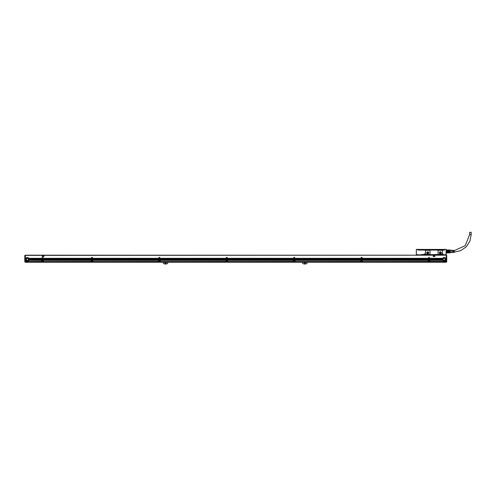 <?xml version="1.0" encoding="UTF-8"?>
<svg xmlns="http://www.w3.org/2000/svg" width="496" height="496" viewBox="0 0 496 496"><rect width="100%" height="100%" fill="white"/><g stroke="black" fill="none" stroke-linecap="round" stroke-linejoin="round"><path stroke-width="0.74" d="M450.163 252.786L450.163 252.352L450.163 252.817L446.512 252.929L448.533 252.929L448.644 252.402L446.512 252.439L446.394 251.77L446.512 252.439M446.394 251.038L448.644 251.038L448.533 250.368L446.394 250.406L446.394 251.038L448.644 251.038L448.644 251.77L446.394 251.77M448.644 250.406L448.644 250.034L446.394 250.034L450.163 250.021L450.163 250.455L448.644 250.455M448.644 250.97L450.163 250.97L450.163 252.352L448.644 252.352L448.644 251.77L446.512 251.863M446.512 250.368L446.512 250.945M448.533 252.439L448.533 251.863M448.533 250.945L448.533 250.368M450.17 251.807L448.644 251.838M450.163 250.97L450.163 250.021M451.341 252.526L450.213 252.731L450.163 249.99L446.171 249.99M450.213 252.526L450.213 250.282L451.341 250.282M446.059 254.752L445.383 254.64L446.171 254.64L446.171 249.451L446.171 253.27M451.341 252.594L451.341 250.213L451.341 252.594M446.171 254.572L446.171 253.326M450.213 252.731L446.171 253.022M446.059 254.64L446.102 249.383M416.404 249.339L417.973 249.339L417.973 250.077L444.484 250.077L444.484 249.339L446.115 249.395M451.565 252.526L452.6 252.464L452.6 251.627L452.823 252.445L453.09 251.627L453.319 252.421L453.586 251.627L453.809 252.39L454.262 252.359L454.262 250.449L453.809 250.418L453.586 251.181L453.319 250.387L453.09 251.181L452.823 250.356L452.6 251.181L452.6 250.344L451.565 250.282M444.484 249.339L446.059 249.339L444.484 249.339M444.373 249.451L444.373 250.077M416.355 249.383L416.324 254.721L416.404 249.451L417.973 249.339L418.085 250.077M416.324 254.721L421.123 254.975L420.893 254.64L424.266 254.752L424.334 254.417A0.496 0.496 0 0 1 424.83 253.921A0.496 0.496 0 0 1 425.32 254.417L425.432 254.417A0.608 0.608 0 0 0 424.83 253.809A0.608 0.608 0 0 0 424.223 254.417L420.893 254.64L420.893 254.975L416.404 254.64M425.301 254.752L425.32 254.417L425.277 254.752L442.128 254.752L425.301 254.752L442.017 254.752L442.085 254.417A0.496 0.496 0 0 1 442.575 253.921A0.496 0.496 0 0 1 443.071 254.417A0.496 0.496 0 0 0 442.575 253.921A0.496 0.496 0 0 0 442.085 254.417L425.388 254.752L425.432 254.417M441.756 254.529L441.973 254.33A0.608 0.608 0 0 1 442.413 253.828L442.575 250.976A0.676 0.676 0 0 0 441.905 250.3L438.755 250.3A0.676 0.676 0 0 0 438.086 250.976L438.086 253.853A0.676 0.676 0 0 0 438.755 254.529L441.756 254.529M443.182 254.417L443.139 254.752L443.182 254.417A0.608 0.608 0 0 0 442.413 253.828M443.077 254.708L445.383 254.975M443.182 254.64L443.474 254.975L445.383 254.64M429.319 254.529L426.176 254.529A0.676 0.676 0 0 1 425.5 253.853L425.5 250.976A0.676 0.676 0 0 1 426.176 250.3L429.319 250.3A0.676 0.676 0 0 1 429.995 250.976L429.995 253.853A0.676 0.676 0 0 1 429.319 254.529M421.625 250.077L420.85 250.046M441.62 250.077L440.863 250.077M416.783 254.752L416.293 254.572M421.346 255.198L443.139 254.752M425.301 254.684L425.301 254.417A0.446 0.446 0 0 0 424.83 253.964A0.446 0.446 0 0 0 424.378 254.417L424.378 254.752L420.893 254.975M424.223 254.417L424.378 254.752M425.388 254.752L442.128 254.684M439.32 252.867A1.011 1.011 0 0 0 440.33 253.878A1.011 1.011 0 0 0 441.341 252.867A1.011 1.011 0 0 0 440.33 251.85A1.011 1.011 0 0 0 439.32 252.867M426.74 252.867A1.011 1.011 0 0 0 427.75 253.878A1.011 1.011 0 0 0 428.761 252.867A1.011 1.011 0 0 0 427.75 251.85A1.011 1.011 0 0 0 426.74 252.867M441.57 250.077L444.36 249.99L444.137 249.426L444.137 249.99M418.326 249.426L418.326 249.99L418.097 249.426L444.137 249.426M418.326 249.99L420.893 250.077M421.575 250.077L440.888 250.077M442.128 254.752L442.128 254.417A0.446 0.446 0 0 1 442.575 253.964A0.446 0.446 0 0 1 443.027 254.417L443.027 255.198M443.362 254.863L421.011 254.863M439.431 252.867A0.899 0.899 0 0 0 440.33 253.76A0.899 0.899 0 0 0 441.229 252.867A0.899 0.899 0 0 0 440.33 251.968A0.899 0.899 0 0 0 439.431 252.867M426.851 252.867A0.899 0.899 0 0 0 427.75 253.76A0.899 0.899 0 0 0 428.649 252.867A0.899 0.899 0 0 0 427.75 251.968A0.899 0.899 0 0 0 426.851 252.867M442.42 254.126A0.329 0.329 0 0 0 442.283 254.572A0.329 0.329 0 0 0 442.736 254.702A0.329 0.329 0 0 0 442.866 254.256A0.329 0.329 0 0 0 442.42 254.126A0.329 0.329 0 0 0 442.283 254.572A0.329 0.329 0 0 0 442.736 254.702A0.329 0.329 0 0 0 442.866 254.256A0.329 0.329 0 0 0 442.42 254.126M424.669 254.126A0.329 0.329 0 0 0 424.539 254.572A0.329 0.329 0 0 0 424.985 254.702A0.329 0.329 0 0 0 425.122 254.256A0.329 0.329 0 0 0 424.669 254.126A0.329 0.329 0 0 0 424.539 254.572A0.329 0.329 0 0 0 424.985 254.702A0.329 0.329 0 0 0 425.122 254.256A0.329 0.329 0 0 0 424.669 254.126M439.76 252.867A0.57 0.57 0 0 0 440.33 253.437A0.57 0.57 0 0 0 440.901 252.867A0.57 0.57 0 0 0 440.33 252.29A0.57 0.57 0 0 0 439.76 252.867M427.174 252.867A0.57 0.57 0 0 0 427.75 253.437A0.57 0.57 0 0 0 428.321 252.867A0.57 0.57 0 0 0 427.75 252.29A0.57 0.57 0 0 0 427.174 252.867M442.531 254.659L442.624 254.169L442.531 254.659M424.781 254.659L424.874 254.169L424.781 254.659M469.675 234.552L471.2 234.552L471.2 232.308L469.675 232.308L469.675 234.552L465.198 245.687L454.262 250.629M24.8 255.446L24.8 261.535L24.8 255.446L25.246 255.223L25.246 262.235L446.282 262.235L446.282 255.335L446.735 255.446L446.282 255.335M24.8 261.38L25.246 261.504M24.8 261.535L25.246 262.186M25.023 262.186L25.246 255.335M446.171 260.388L445.588 260.388A1.798 1.798 0 0 1 442.711 260.388L429.883 260.332A0.335 0.335 0 0 0 429.883 260.301L429.883 261.473L446.171 261.473L446.282 255.378M442.556 260.146L429.834 260.146A0.335 0.335 0 0 0 429.747 260.053L429.834 260.146A0.335 0.335 0 0 1 429.883 260.301L442.649 260.301A1.798 1.798 0 0 1 442.556 260.146L442.513 260.053A1.798 1.798 0 0 1 442.451 259.898L442.42 259.805A1.798 1.798 0 0 1 442.382 259.65L442.37 259.557A1.798 1.798 0 0 1 442.351 259.402L442.351 259.315A1.798 1.798 0 0 1 442.358 259.154L429.468 259.154L442.351 259.315M429.245 260.115L428.718 260.146L429.282 260.363A0.471 0.471 0 0 0 428.786 260.301L428.308 260.326L429.251 260.146L429.356 257.337L429.468 258.323L442.649 258.323A1.798 1.798 0 0 1 445.65 258.323L446.171 258.323M362.068 259.898L428.501 259.836L362.142 259.985A0.335 0.335 0 0 1 362.347 260.053L428.222 260.053A0.335 0.335 0 0 0 428.135 260.146L362.427 260.146A0.335 0.335 0 0 0 362.347 260.053L362.409 260.115M428.085 260.363L362.483 260.363L428.085 260.301A0.335 0.335 0 0 1 428.135 260.146L362.427 260.146A0.335 0.335 0 0 1 362.483 260.301L362.483 260.326A0.335 0.335 0 0 0 362.483 260.301L428.085 260.301A0.335 0.335 0 0 0 428.085 260.326L428.085 261.603L362.483 261.584L428.085 261.473M361.838 260.096L361.317 260.146L361.882 260.363A0.471 0.471 0 0 0 361.379 260.301L360.908 260.301L361.851 260.146L361.956 257.337L362.068 258.323L428.501 258.323L428.612 257.337L428.724 258.323L429.245 258.323M294.661 259.898L361.1 259.836L294.742 259.985A0.335 0.335 0 0 1 294.946 260.053L360.821 260.053A0.335 0.335 0 0 0 360.735 260.146L295.027 260.146A0.335 0.335 0 0 0 294.946 260.053L295.008 260.115M360.685 260.363L295.083 260.363L360.685 260.301A0.335 0.335 0 0 1 360.735 260.146L295.027 260.146A0.335 0.335 0 0 1 295.077 260.301L295.083 260.326A0.335 0.335 0 0 0 295.077 260.301L360.685 260.301A0.335 0.335 0 0 0 360.685 260.326L360.685 261.603L295.083 261.584L360.685 261.473M294.438 260.096L293.911 260.146L294.481 260.363A0.471 0.471 0 0 0 293.979 260.301L293.508 260.301L294.45 260.146L294.55 257.337L294.661 258.323L361.1 258.323L361.212 257.337L361.324 258.323L361.838 258.323M227.261 259.898L293.7 259.836L227.342 259.985A0.335 0.335 0 0 1 227.546 260.053L293.415 260.053A0.335 0.335 0 0 0 293.334 260.146L227.627 260.146A0.335 0.335 0 0 0 227.546 260.053L227.608 260.115M293.285 260.363L227.676 260.363L293.285 260.301A0.335 0.335 0 0 1 293.334 260.146L227.627 260.146A0.335 0.335 0 0 1 227.676 260.301L227.676 260.326A0.335 0.335 0 0 0 227.676 260.301L293.285 260.301A0.335 0.335 0 0 0 293.285 260.326L293.285 261.603L227.676 261.584L293.285 261.473M227.038 260.096L226.511 260.146L227.075 260.363A0.471 0.471 0 0 0 226.579 260.301L226.108 260.301L227.05 260.146L227.149 257.337L227.261 258.323L293.7 258.323L293.812 257.337L293.923 258.323L294.438 258.323M159.861 259.898L226.294 259.836L159.941 259.985A0.335 0.335 0 0 1 160.14 260.053L226.015 260.053A0.335 0.335 0 0 0 225.934 260.146L160.202 260.115A0.335 0.335 0 0 0 160.14 260.053L160.227 260.146A0.335 0.335 0 0 0 160.202 260.115M225.878 260.363L160.276 260.332L225.885 260.301A0.335 0.335 0 0 1 225.934 260.146L160.227 260.146A0.335 0.335 0 0 1 160.276 260.301L160.276 260.326A0.335 0.335 0 0 0 160.276 260.301L225.885 260.301A0.335 0.335 0 0 0 225.878 260.326L225.878 261.603L160.276 261.584L225.878 261.473M159.638 260.096L159.111 260.146L159.675 260.363A0.471 0.471 0 0 0 159.173 260.301L158.701 260.326L159.644 260.146L159.749 257.337L159.861 258.323L226.294 258.323L226.412 257.337L226.523 258.323L227.038 258.323M92.461 259.898L158.894 259.836L92.541 259.985A0.335 0.335 0 0 1 92.74 260.053L158.615 260.053A0.335 0.335 0 0 0 158.534 260.146L92.802 260.115A0.335 0.335 0 0 0 92.74 260.053L92.826 260.146A0.335 0.335 0 0 0 92.802 260.115M158.478 260.363L92.876 260.363L158.478 260.301A0.335 0.335 0 0 1 158.534 260.146L92.826 260.146A0.335 0.335 0 0 1 92.876 260.301L92.876 260.326A0.335 0.335 0 0 0 92.876 260.301L158.478 260.301A0.335 0.335 0 0 0 158.478 260.326L158.478 261.603L92.876 261.584L158.478 261.473M92.237 260.096L91.71 260.146L92.275 260.363A0.471 0.471 0 0 0 91.779 260.301L91.301 260.326L92.244 260.146L92.349 257.337L92.461 258.323L158.894 258.323L159.005 257.337L159.123 258.323L159.638 258.323M43.034 259.898L91.493 259.836L43.109 259.985A0.335 0.335 0 0 1 43.313 260.053L91.214 260.053A0.335 0.335 0 0 0 91.128 260.146L43.375 260.115A0.335 0.335 0 0 0 43.313 260.053L43.394 260.146A0.335 0.335 0 0 0 43.375 260.115M91.078 260.363L43.45 260.363L91.078 260.301A0.335 0.335 0 0 1 91.128 260.146L43.394 260.146A0.335 0.335 0 0 1 43.45 260.301L43.45 260.326A0.335 0.335 0 0 0 43.45 260.301L91.078 260.301A0.335 0.335 0 0 0 91.078 260.326L91.078 261.603L43.45 261.584L91.078 261.473M42.805 260.096L42.284 260.146L42.848 260.363A0.471 0.471 0 0 0 42.34 260.301L41.875 260.301L42.817 260.146L42.923 257.337L43.034 258.323L91.493 258.323L91.605 257.337L91.717 258.323L92.237 258.323M42.805 258.354L42.29 258.354L42.067 257.449L41.986 259.985A0.335 0.335 0 0 0 41.701 260.146L29.022 260.053L41.72 260.115M25.364 261.473L25.364 260.388L25.947 260.388A1.798 1.798 0 0 0 28.824 260.388L41.652 260.301A0.335 0.335 0 0 0 41.652 260.326L41.652 261.603L25.364 261.584L41.652 261.473M26.586 262.235A2.877 2.877 0 0 0 28.179 262.235M167.691 262.235L167.691 263.5A4.563 4.563 0 0 1 163.42 263.5L163.42 262.235M166.117 263.134A0.564 0.564 0 0 1 165.559 263.692A0.564 0.564 0 0 1 164.994 263.134A0.564 0.564 0 0 1 165.559 262.57A0.564 0.564 0 0 1 166.117 263.134M306.987 262.235L306.987 263.5A4.563 4.563 0 0 1 302.721 263.5L302.721 262.235M305.412 263.134A0.564 0.564 0 0 1 304.854 263.692A0.564 0.564 0 0 1 304.29 263.134A0.564 0.564 0 0 1 304.854 262.57A0.564 0.564 0 0 1 305.412 263.134M443.356 262.235A2.877 2.877 0 0 0 444.943 262.235M25.364 260.388L25.885 260.301A1.798 1.798 0 0 1 25.792 260.146L25.749 260.053A1.798 1.798 0 0 1 25.687 259.898L25.656 259.805A1.798 1.798 0 0 1 25.618 259.65L25.606 259.557A1.798 1.798 0 0 1 25.587 259.402L25.587 259.315A1.798 1.798 0 0 1 25.594 259.154L25.587 259.315M25.773 260.115L25.364 260.301M25.364 260.115L25.749 260.053M25.674 259.867A1.798 1.798 0 0 1 25.668 259.861L25.364 260.053M25.364 258.906L25.656 258.819A1.798 1.798 0 0 1 25.711 258.658L25.364 258.819M25.364 258.658L25.749 258.571A1.798 1.798 0 0 1 25.829 258.416L25.364 258.571M25.364 258.416L25.885 258.323A1.798 1.798 0 0 1 28.886 258.323L42.067 258.323M25.246 255.378L446.171 255.198L25.364 255.198L25.364 258.323M41.751 260.084L29.01 260.084A1.798 1.798 0 0 1 28.979 260.146L41.701 260.146A0.335 0.335 0 0 0 41.652 260.301L28.867 260.332A1.798 1.798 0 0 1 28.842 260.363L41.652 260.363M42.805 259.836L42.29 259.836L42.805 259.898M42.29 259.836L42.805 259.65M42.805 259.588L42.29 259.65M42.29 259.588L42.805 259.402M42.805 259.34L42.29 259.402M42.29 259.34L42.805 259.154M42.805 259.092L42.29 259.154M42.29 259.092L42.805 258.906M42.805 258.85L42.29 258.906M42.29 258.85L42.805 258.658M42.805 258.602L42.29 258.658M42.29 258.602L42.805 258.416M42.321 260.313A0.471 0.471 0 0 1 42.334 260.307L41.875 260.363L41.875 261.473L43.22 261.473L43.22 260.363L42.879 260.388A0.471 0.471 0 0 1 42.774 261.144A0.471 0.471 0 0 1 42.216 260.388L41.875 260.388M41.875 260.363L42.296 260.332A0.471 0.471 0 0 0 42.253 260.363L42.216 260.388M43.22 261.473L41.875 261.473M42.805 260.332L43.22 260.363M43.034 259.836L91.493 259.836M91.493 259.65L43.034 259.65M43.034 259.588L91.493 259.588M91.493 259.402L43.034 259.402M43.034 259.34L91.493 259.34M91.493 259.154L43.034 259.154M43.034 259.092L91.493 259.092M91.493 258.906L43.034 258.906M43.034 258.85L91.493 258.85M91.493 258.658L43.034 258.658M43.034 258.602L91.493 258.602M91.493 258.416L43.034 258.416M43.45 260.363L43.45 261.473M91.493 259.898L91.413 259.985A0.335 0.335 0 0 0 91.214 260.053L91.152 260.115M92.237 259.836L91.717 259.836L92.237 259.898M91.717 259.836L92.237 259.65M92.237 259.588L91.717 259.65M91.717 259.588L92.237 259.402M92.237 259.34L91.717 259.402M91.717 259.34L92.237 259.154M92.237 259.092L91.717 259.154M91.717 259.092L92.237 258.906M92.237 258.85L91.717 258.906M91.717 258.85L92.237 258.658M92.237 258.602L91.717 258.658M91.717 258.602L92.237 258.416M92.237 258.354L91.717 258.416M91.76 260.307A0.471 0.471 0 0 0 91.748 260.313A0.471 0.471 0 0 1 91.779 260.301L91.301 260.363L91.301 261.473L92.653 261.473L92.653 260.363L92.275 260.363L92.653 260.388M91.301 260.363L91.723 260.332A0.471 0.471 0 0 0 91.679 260.363L91.648 260.388A0.471 0.471 0 0 0 92.2 261.144A0.471 0.471 0 0 0 92.306 260.388M92.653 261.473L91.301 261.473M92.231 260.332L92.653 260.363M92.461 259.836L158.894 259.836M158.894 259.65L92.461 259.65M92.461 259.588L158.894 259.588M158.894 259.402L92.461 259.402M92.461 259.34L158.894 259.34M158.894 259.154L92.461 259.154M92.461 259.092L158.894 259.092M158.894 258.906L92.461 258.906M92.461 258.85L158.894 258.85M158.894 258.658L92.461 258.658M92.461 258.602L158.894 258.602M158.894 258.416L92.461 258.416M92.876 260.363L92.876 261.473M158.894 259.898L158.819 259.985A0.335 0.335 0 0 0 158.615 260.053L158.553 260.115M159.638 259.836L159.123 259.836L159.638 259.898M159.123 259.836L159.638 259.65M159.638 259.588L159.123 259.65M159.123 259.588L159.638 259.402M159.638 259.34L159.123 259.402M159.123 259.34L159.638 259.154M159.638 259.092L159.123 259.154M159.123 259.092L159.638 258.906M159.638 258.85L159.123 258.906M159.123 258.85L159.638 258.658M159.638 258.602L159.123 258.658M159.123 258.602L159.638 258.416M159.638 258.354L159.123 258.416M159.179 260.301L158.701 260.363L158.701 261.473L160.053 261.473L160.053 260.363L159.675 260.363L160.053 260.388M158.701 260.363L159.123 260.332A0.471 0.471 0 0 0 159.08 260.363L158.701 260.388M160.053 261.473L158.701 261.473M159.631 260.332L160.053 260.363M159.861 259.836L226.294 259.836M226.294 259.65L159.861 259.65M159.861 259.588L226.294 259.588M226.294 259.402L159.861 259.402M159.861 259.34L226.294 259.34M226.294 259.154L159.861 259.154M159.861 259.092L226.294 259.092M226.294 258.906L159.861 258.906M159.861 258.85L226.294 258.85M226.294 258.658L159.861 258.658M159.861 258.602L226.294 258.602M226.294 258.416L159.861 258.416M160.276 260.363L160.276 261.473M226.294 259.898L226.219 259.985A0.335 0.335 0 0 0 226.015 260.053L225.953 260.115M227.038 259.836L226.523 259.836L227.038 259.898M226.523 259.836L227.038 259.65M227.038 259.588L226.523 259.65M226.523 259.588L227.038 259.402M227.038 259.34L226.523 259.402M226.523 259.34L227.038 259.154M227.038 259.092L226.523 259.154M226.523 259.092L227.038 258.906M227.038 258.85L226.523 258.906M226.523 258.85L227.038 258.658M227.038 258.602L226.523 258.658M226.523 258.602L227.038 258.416M227.038 258.354L226.523 258.416M226.579 260.301L226.108 260.363L226.108 261.473L227.453 261.473L227.453 260.363L227.112 260.388A0.471 0.471 0 0 1 227.007 261.144A0.471 0.471 0 0 1 226.449 260.388L226.108 260.388M226.108 260.363L226.523 260.332A0.471 0.471 0 0 0 226.48 260.363L226.449 260.388M227.453 261.473L226.108 261.473M227.032 260.332L227.453 260.363M227.261 259.836L293.7 259.836M293.7 259.65L227.261 259.65M227.261 259.588L293.7 259.588M293.7 259.402L227.261 259.402M227.261 259.34L293.7 259.34M293.7 259.154L227.261 259.154M227.261 259.092L293.7 259.092M293.7 258.906L227.261 258.906M227.261 258.85L293.7 258.85M293.7 258.658L227.261 258.658M227.261 258.602L293.7 258.602M293.7 258.416L227.261 258.416M227.676 260.363L227.676 261.473M293.7 259.898L293.62 259.985A0.335 0.335 0 0 0 293.415 260.053L293.353 260.115M294.438 259.836L293.923 259.836L294.438 259.898M293.923 259.836L294.438 259.65M294.438 259.588L293.923 259.65M293.923 259.588L294.438 259.402M294.438 259.34L293.923 259.402M293.923 259.34L294.438 259.154M294.438 259.092L293.923 259.154M293.923 259.092L294.438 258.906M294.438 258.85L293.923 258.906M293.923 258.85L294.438 258.658M294.438 258.602L293.923 258.658M293.923 258.602L294.438 258.416M294.438 258.354L293.923 258.416M293.979 260.301L293.508 260.363L293.508 261.473L294.853 261.473L294.853 260.363L294.481 260.363L294.853 260.388M293.508 260.363L293.93 260.332A0.471 0.471 0 0 0 293.886 260.363L293.508 260.388M294.853 261.473L293.508 261.473M294.432 260.332L294.853 260.363M294.661 259.836L361.1 259.836M361.1 259.65L294.661 259.65M294.661 259.588L361.1 259.588M361.1 259.402L294.661 259.402M294.661 259.34L361.1 259.34M361.1 259.154L294.661 259.154M294.661 259.092L361.1 259.092M361.1 258.906L294.661 258.906M294.661 258.85L361.1 258.85M361.1 258.658L294.661 258.658M294.661 258.602L361.1 258.602M361.1 258.416L294.661 258.416M295.083 260.363L295.083 261.473M361.1 259.898L361.02 259.985A0.335 0.335 0 0 0 360.821 260.053L360.759 260.115M361.838 259.836L361.324 259.836L361.838 259.898M361.324 259.836L361.838 259.65M361.838 259.588L361.324 259.65M361.324 259.588L361.838 259.402M361.838 259.34L361.324 259.402M361.324 259.34L361.838 259.154M361.838 259.092L361.324 259.154M361.324 259.092L361.838 258.906M361.838 258.85L361.324 258.906M361.324 258.85L361.838 258.658M361.838 258.602L361.324 258.658M361.324 258.602L361.838 258.416M361.838 258.354L361.324 258.416M361.355 260.313L360.908 260.363L360.908 261.473L362.26 261.473L362.26 260.363L361.913 260.388A0.471 0.471 0 0 1 361.807 261.144A0.471 0.471 0 0 1 361.255 260.388L360.908 260.388M360.908 260.363L361.33 260.332A0.471 0.471 0 0 0 361.286 260.363L361.255 260.388M362.26 261.473L360.908 261.473M361.838 260.332L362.26 260.363M362.068 259.836L428.501 259.836M428.501 259.65L362.068 259.65M362.068 259.588L428.501 259.588M428.501 259.402L362.068 259.402M362.068 259.34L428.501 259.34M428.501 259.154L362.068 259.154M362.068 259.092L428.501 259.092M428.501 258.906L362.068 258.906M362.068 258.85L428.501 258.85M428.501 258.658L362.068 258.658M362.068 258.602L428.501 258.602M428.501 258.416L362.068 258.416M362.483 260.363L362.483 261.473M428.501 259.898L428.42 259.985A0.335 0.335 0 0 0 428.222 260.053L428.16 260.115M429.245 259.836L428.724 259.836L429.245 259.898M428.724 259.836L429.245 259.65M429.245 259.588L428.724 259.65M428.724 259.588L429.245 259.402M429.245 259.34L428.724 259.402M428.724 259.34L429.245 259.154M429.245 259.092L428.724 259.154M428.724 259.092L429.245 258.906M429.245 258.85L428.724 258.906M428.724 258.85L429.245 258.658M429.245 258.602L428.724 258.658M428.724 258.602L429.245 258.416M429.245 258.354L428.724 258.416M428.786 260.301L428.308 260.363L428.308 261.473L429.66 261.473L429.66 260.363L429.313 260.388A0.471 0.471 0 0 1 429.207 261.144A0.471 0.471 0 0 1 428.656 260.388L428.308 260.388M428.308 260.363L428.73 260.332A0.471 0.471 0 0 0 428.687 260.363L428.656 260.388M429.66 261.473L428.308 261.473M429.238 260.332L429.66 260.363M442.432 259.848A1.798 1.798 0 0 1 442.432 259.836L429.468 259.836L442.382 259.65M442.376 259.6A1.798 1.798 0 0 1 442.376 259.588L429.468 259.65M429.468 259.588L442.351 259.402M442.351 259.352A1.798 1.798 0 0 1 442.351 259.34L429.468 259.402M429.468 259.092L442.37 259.067L429.468 259.154M429.468 259.067L442.407 258.881A1.798 1.798 0 0 1 442.407 258.869L429.468 258.906M429.468 258.85L442.42 258.819L429.468 258.881M429.468 258.819L442.488 258.633A1.798 1.798 0 0 1 442.5 258.602L429.468 258.658M429.468 258.602L442.513 258.571L429.468 258.633M429.468 258.571L442.612 258.385A1.798 1.798 0 0 1 442.63 258.354L429.468 258.416M442.649 258.323L429.468 258.385M442.513 260.053L429.747 260.053A0.335 0.335 0 0 0 429.548 259.985L442.451 259.898M446.171 261.473L429.883 261.473M446.735 261.659L446.282 261.69L446.735 261.962L446.735 261.535L446.282 262.186M42.29 258.323L42.805 258.323M25.364 259.898L25.687 259.898M25.364 260.146L25.792 260.146A1.798 1.798 0 0 1 25.761 260.084L25.364 260.084M28.824 260.388L41.652 260.388M42.067 259.898L29.084 259.898A1.798 1.798 0 0 1 29.022 260.053M28.886 258.323L42.067 258.416M29.084 259.898L42.067 259.805M42.067 259.65L29.146 259.65A1.798 1.798 0 0 1 29.103 259.848L42.067 259.836M29.146 259.65L42.067 259.557M42.067 259.402L29.177 259.371A1.798 1.798 0 0 1 29.165 259.557M42.067 259.371L29.177 259.371L42.067 259.315M28.942 258.416A1.798 1.798 0 0 1 29.022 258.571L29.059 258.658A1.798 1.798 0 0 1 29.109 258.819L29.134 258.906A1.798 1.798 0 0 1 29.165 259.067L29.177 259.154A1.798 1.798 0 0 1 29.183 259.315M29.177 259.154L42.067 259.154M29.165 259.067L42.067 259.067M29.134 258.906L42.067 258.906M29.109 258.819L42.067 258.819M29.059 258.658L42.067 258.658M29.022 258.571L42.067 258.571M42.29 260.053L42.805 260.053M42.29 258.571L42.805 258.571M42.29 258.819L42.805 258.819M42.29 259.067L42.805 259.067M42.29 259.315L42.805 259.315M42.29 259.557L42.805 259.557M42.29 259.805L42.805 259.805M42.879 260.388L43.22 260.388M43.034 259.805L91.493 259.805M43.034 258.571L91.493 258.571M43.034 258.819L91.493 258.819M43.034 259.067L91.493 259.067M43.034 259.315L91.493 259.315M43.034 259.557L91.493 259.557M43.45 260.388L91.078 260.388M91.717 260.053L92.237 260.053M91.717 258.571L92.237 258.571M91.717 258.819L92.237 258.819M91.717 259.067L92.237 259.067M91.717 259.315L92.237 259.315M91.717 259.557L92.237 259.557M91.717 259.805L92.237 259.805M91.301 260.388L91.648 260.388M92.461 259.805L158.894 259.805M92.461 258.571L158.894 258.571M92.461 258.819L158.894 258.819M92.461 259.067L158.894 259.067M92.461 259.315L158.894 259.315M92.461 259.557L158.894 259.557M92.876 260.388L158.478 260.388M159.123 260.053L159.638 260.053M159.123 258.571L159.638 258.571M159.123 258.819L159.638 258.819M159.123 259.067L159.638 259.067M159.123 259.315L159.638 259.315M159.123 259.557L159.638 259.557M159.123 259.805L159.638 259.805M159.706 260.388A0.471 0.471 0 0 1 159.607 261.144A0.471 0.471 0 0 1 159.049 260.388M159.861 259.805L226.294 259.805M159.861 258.571L226.294 258.571M159.861 258.819L226.294 258.819M159.861 259.067L226.294 259.067M159.861 259.315L226.294 259.315M159.861 259.557L226.294 259.557M160.276 260.388L225.878 260.388M226.523 260.053L227.038 260.053M226.523 258.571L227.038 258.571M226.523 258.819L227.038 258.819M226.523 259.067L227.038 259.067M226.523 259.315L227.038 259.315M226.523 259.557L227.038 259.557M226.523 259.805L227.038 259.805M227.112 260.388L227.453 260.388M227.261 259.805L293.7 259.805M227.261 258.571L293.7 258.571M227.261 258.819L293.7 258.819M227.261 259.067L293.7 259.067M227.261 259.315L293.7 259.315M227.261 259.557L293.7 259.557M227.676 260.388L293.285 260.388M293.923 260.053L294.438 260.053M293.923 258.571L294.438 258.571M293.923 258.819L294.438 258.819M293.923 259.067L294.438 259.067M293.923 259.315L294.438 259.315M293.923 259.557L294.438 259.557M293.923 259.805L294.438 259.805M294.512 260.388A0.471 0.471 0 0 1 294.407 261.144A0.471 0.471 0 0 1 293.849 260.388M294.661 259.805L361.1 259.805M294.661 258.571L361.1 258.571M294.661 258.819L361.1 258.819M294.661 259.067L361.1 259.067M294.661 259.315L361.1 259.315M294.661 259.557L361.1 259.557M295.083 260.388L360.685 260.388M361.324 260.053L361.838 260.053M361.324 258.571L361.838 258.571M361.324 258.819L361.838 258.819M361.324 259.067L361.838 259.067M361.324 259.315L361.838 259.315M361.324 259.557L361.838 259.557M361.324 259.805L361.838 259.805M361.913 260.388L362.26 260.388M362.068 259.805L428.501 259.805M362.068 258.571L428.501 258.571M362.068 258.819L428.501 258.819M362.068 259.067L428.501 259.067M362.068 259.315L428.501 259.315M362.068 259.557L428.501 259.557M362.483 260.388L428.085 260.388M428.724 260.053L429.245 260.053M428.724 258.571L429.245 258.571M428.724 258.819L429.245 258.819M428.724 259.067L429.245 259.067M428.724 259.315L429.245 259.315M428.724 259.557L429.245 259.557M428.724 259.805L429.245 259.805M429.313 260.388L429.66 260.388M429.468 259.805L442.42 259.805M429.468 259.557L442.37 259.557M429.883 260.363L442.692 260.363A1.798 1.798 0 0 1 442.668 260.332L442.649 260.301M429.883 260.388L442.711 260.388M445.65 258.323L446.171 258.416M445.706 258.416A1.798 1.798 0 0 1 445.786 258.571L446.171 258.571M445.786 258.571L446.171 258.658M445.823 258.658A1.798 1.798 0 0 1 445.879 258.819L446.171 258.819M445.848 259.898A1.798 1.798 0 0 1 445.786 260.053L446.171 260.053M446.171 260.146L445.786 260.053M445.743 260.146A1.798 1.798 0 0 1 445.65 260.301L446.171 260.301M446.735 255.911L446.735 261.535L446.282 261.504M446.735 261.38L446.735 258.224M446.512 255.335L446.735 261.373L446.282 261.423M25.364 258.633L25.718 258.633A1.798 1.798 0 0 1 25.736 258.602L25.364 258.602M25.364 258.385L25.842 258.385A1.798 1.798 0 0 1 25.866 258.354L25.364 258.354M42.067 258.354L28.904 258.354A1.798 1.798 0 0 1 28.923 258.385L42.067 258.385M42.067 258.602L29.035 258.602A1.798 1.798 0 0 1 29.047 258.633L42.067 258.633M29.165 259.092A1.798 1.798 0 0 1 29.171 259.104L42.067 259.092M29.171 259.117A1.798 1.798 0 0 1 29.171 259.123L42.067 259.123M442.364 259.123A1.798 1.798 0 0 1 442.364 259.117L429.468 259.123M446.171 258.354L445.668 258.354A1.798 1.798 0 0 1 445.687 258.385L446.171 258.385M446.171 258.602L445.799 258.602A1.798 1.798 0 0 1 445.811 258.633L446.171 258.633M42.21 256.438L43.896 256.55L44.008 255.539L42.327 255.428L42.21 256.438M433.138 256.438L434.825 256.55L434.936 255.539L433.256 255.428L433.138 256.438M29.183 259.34A1.798 1.798 0 0 1 29.183 259.352L42.067 259.34M29.159 259.613A1.798 1.798 0 0 1 29.152 259.619L42.067 259.619M29.097 259.861A1.798 1.798 0 0 1 29.09 259.867L42.067 259.867M25.364 260.363L25.922 260.363A1.798 1.798 0 0 1 25.904 260.332L25.364 260.332M445.861 259.861A1.798 1.798 0 0 1 445.861 259.867L446.171 259.867M446.171 260.084L445.774 260.084A1.798 1.798 0 0 1 445.755 260.115L446.171 260.115M446.171 260.332L445.631 260.332A1.798 1.798 0 0 1 445.606 260.363L446.171 260.363M442.544 260.115L429.809 260.115M442.525 260.084L429.784 260.084M442.438 259.867A1.798 1.798 0 0 1 442.438 259.861L429.468 259.867M442.376 259.619A1.798 1.798 0 0 1 442.376 259.613L429.468 259.619M442.351 259.371A1.798 1.798 0 0 1 442.351 259.365L429.468 259.371M25.699 259.315A1.686 1.686 0 0 0 27.385 260.995A1.686 1.686 0 0 0 29.072 259.315A1.686 1.686 0 0 0 27.385 257.629A1.686 1.686 0 0 0 25.699 259.315M442.463 259.315A1.686 1.686 0 0 0 444.149 260.995A1.686 1.686 0 0 0 445.836 259.315A1.686 1.686 0 0 0 444.149 257.629A1.686 1.686 0 0 0 442.463 259.315M28.272 258.825A1.011 1.011 0 0 0 26.902 258.422A1.011 1.011 0 0 0 26.499 259.799A1.011 1.011 0 0 0 27.869 260.202A1.011 1.011 0 0 0 28.272 258.825M43.071 255.564L42.774 256.351L43.4 256.413L43.071 255.564M434 255.564L433.702 256.351L434.329 256.413L434 255.564M42.761 261.119A0.446 0.446 0 0 0 42.941 260.512A0.446 0.446 0 0 0 42.334 260.332A0.446 0.446 0 0 0 42.154 260.946A0.446 0.446 0 0 0 42.761 261.119M92.194 261.119A0.446 0.446 0 0 0 92.374 260.512A0.446 0.446 0 0 0 91.76 260.332A0.446 0.446 0 0 0 91.58 260.946A0.446 0.446 0 0 0 92.194 261.119M159.594 261.119A0.446 0.446 0 0 0 159.774 260.512A0.446 0.446 0 0 0 159.16 260.332A0.446 0.446 0 0 0 158.987 260.946A0.446 0.446 0 0 0 159.594 261.119M226.994 261.119A0.446 0.446 0 0 0 227.174 260.512A0.446 0.446 0 0 0 226.567 260.332A0.446 0.446 0 0 0 226.387 260.946A0.446 0.446 0 0 0 226.994 261.119M294.395 261.119A0.446 0.446 0 0 0 294.574 260.512A0.446 0.446 0 0 0 293.967 260.332A0.446 0.446 0 0 0 293.787 260.946A0.446 0.446 0 0 0 294.395 261.119M361.801 261.119A0.446 0.446 0 0 0 361.975 260.512A0.446 0.446 0 0 0 361.367 260.332A0.446 0.446 0 0 0 361.187 260.946A0.446 0.446 0 0 0 361.801 261.119M429.201 261.119A0.446 0.446 0 0 0 429.381 260.512A0.446 0.446 0 0 0 428.767 260.332A0.446 0.446 0 0 0 428.587 260.946A0.446 0.446 0 0 0 429.201 261.119M443.263 259.799A1.011 1.011 0 0 1 443.666 258.422A1.011 1.011 0 0 1 445.036 258.825A1.011 1.011 0 0 1 444.633 260.202A1.011 1.011 0 0 1 443.263 259.799M42.507 260.884L42.594 260.456L42.507 260.884M91.934 260.884L92.02 260.456L91.934 260.884M159.334 260.884L159.421 260.456L159.334 260.884M226.734 260.884L226.827 260.456L226.734 260.884M294.134 260.884L294.227 260.456L294.134 260.884M361.541 260.884L361.627 260.456L361.541 260.884M428.941 260.884L429.028 260.456L428.941 260.884M443.027 254.684L443.071 254.417A0.496 0.496 0 0 0 442.575 253.921A0.496 0.496 0 0 0 442.085 254.417L442.103 254.684M425.301 254.417A0.471 0.471 0 0 0 424.83 253.94A0.471 0.471 0 0 0 424.359 254.417M443.046 254.417A0.471 0.471 0 0 0 442.575 253.94A0.471 0.471 0 0 0 442.103 254.417M442.438 254.163L442.717 254.665L442.438 254.163M424.688 254.163L424.967 254.665L424.688 254.163M42.067 259.588L29.159 259.588M42.067 258.881L29.128 258.881M42.067 258.85L29.121 258.85M42.805 258.385L42.29 258.385M42.805 258.633L42.29 258.633M42.805 258.881L42.29 258.881M42.805 259.123L42.29 259.123M42.805 259.371L42.29 259.371M42.805 259.619L42.29 259.619M42.805 259.867L42.29 259.867M91.493 259.867L43.034 259.867M91.493 258.385L43.034 258.385M91.493 258.633L43.034 258.633M91.493 258.881L43.034 258.881M91.493 259.123L43.034 259.123M91.493 259.371L43.034 259.371M91.493 259.619L43.034 259.619M91.177 260.084L43.344 260.084M92.237 258.385L91.717 258.385M92.237 258.633L91.717 258.633M92.237 258.881L91.717 258.881M92.237 259.123L91.717 259.123M92.237 259.371L91.717 259.371M92.237 259.619L91.717 259.619M92.237 259.867L91.717 259.867M158.894 259.867L92.461 259.867M158.894 258.385L92.461 258.385M158.894 258.633L92.461 258.633M158.894 258.881L92.461 258.881M158.894 259.123L92.461 259.123M158.894 259.371L92.461 259.371M158.894 259.619L92.461 259.619M158.584 260.084L92.777 260.084M159.638 258.385L159.123 258.385M159.638 258.633L159.123 258.633M159.638 258.881L159.123 258.881M159.638 259.123L159.123 259.123M159.638 259.371L159.123 259.371M159.638 259.619L159.123 259.619M159.638 259.867L159.123 259.867M226.294 259.867L159.861 259.867M226.294 258.385L159.861 258.385M226.294 258.633L159.861 258.633M226.294 258.881L159.861 258.881M226.294 259.123L159.861 259.123M226.294 259.371L159.861 259.371M226.294 259.619L159.861 259.619M225.984 260.084L160.177 260.084M227.038 258.385L226.523 258.385M227.038 258.633L226.523 258.633M227.038 258.881L226.523 258.881M227.038 259.123L226.523 259.123M227.038 259.371L226.523 259.371M227.038 259.619L226.523 259.619M227.038 259.867L226.523 259.867M293.7 259.867L227.261 259.867M293.7 258.385L227.261 258.385M293.7 258.633L227.261 258.633M293.7 258.881L227.261 258.881M293.7 259.123L227.261 259.123M293.7 259.371L227.261 259.371M293.7 259.619L227.261 259.619M293.384 260.084L227.577 260.084M294.438 258.385L293.923 258.385M294.438 258.633L293.923 258.633M294.438 258.881L293.923 258.881M294.438 259.123L293.923 259.123M294.438 259.371L293.923 259.371M294.438 259.619L293.923 259.619M294.438 259.867L293.923 259.867M361.1 259.867L294.661 259.867M361.1 258.385L294.661 258.385M361.1 258.633L294.661 258.633M361.1 258.881L294.661 258.881M361.1 259.123L294.661 259.123M361.1 259.371L294.661 259.371M361.1 259.619L294.661 259.619M360.784 260.084L294.977 260.084M361.838 258.385L361.324 258.385M361.838 258.633L361.324 258.633M361.838 258.881L361.324 258.881M361.838 259.123L361.324 259.123M361.838 259.371L361.324 259.371M361.838 259.619L361.324 259.619M361.838 259.867L361.324 259.867M428.501 259.867L362.068 259.867M428.501 258.385L362.068 258.385M428.501 258.633L362.068 258.633M428.501 258.881L362.068 258.881M428.501 259.123L362.068 259.123M428.501 259.371L362.068 259.371M428.501 259.619L362.068 259.619M428.184 260.084L362.378 260.084M429.245 258.385L428.724 258.385M429.245 258.633L428.724 258.633M429.245 258.881L428.724 258.881M429.245 259.123L428.724 259.123M429.245 259.371L428.724 259.371M429.245 259.619L428.724 259.619M429.245 259.867L428.724 259.867M471.2 234.552L469.923 241.137L466.277 246.766L460.79 250.629L454.262 252.154M41.652 261.603L25.364 261.603M43.22 261.603L41.875 261.603M91.078 261.603L43.45 261.603M92.653 261.603L91.301 261.603M158.478 261.603L92.876 261.603M160.053 261.603L158.701 261.603M225.878 261.603L160.276 261.603M227.453 261.603L226.108 261.603M293.285 261.603L227.676 261.603M294.853 261.603L293.508 261.603M360.685 261.603L295.083 261.603M362.26 261.603L360.908 261.603M428.085 261.603L362.483 261.603M429.66 261.603L428.308 261.603M446.171 261.603L429.883 261.603"/></g></svg>
